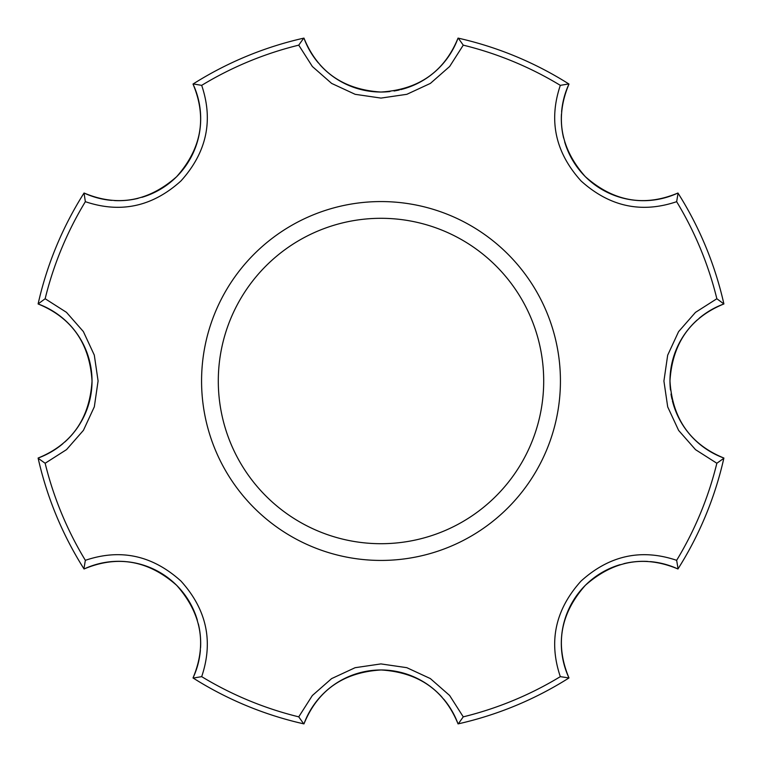 <?xml version="1.0" encoding="UTF-8"?>
<svg xmlns="http://www.w3.org/2000/svg" width="762" height="762" viewBox="0 0 762 762"><rect width="100%" height="100%" fill="white"/><g stroke="black" fill="none" stroke-linecap="round" stroke-linejoin="round"><path stroke-width="1.14" d="M672.379 400.717A82.001 82.001 0 0 0 723.9 458.048A351.453 351.453 0 0 0 723.9 458.048L723.843 458.286A351.453 351.453 0 0 1 678.075 568.785L677.951 568.985A351.453 351.453 0 0 0 723.843 458.286L716.851 463.258L695.535 449.666L678.628 430.425L667.702 406.898L663.912 381.057L667.674 355.197L678.571 331.661L695.468 312.382L716.851 298.742L723.9 303.952A82.001 82.001 0 0 0 699.145 318.287M561.642 635.956A82.001 82.001 0 0 0 568.985 677.951C554.907 644.423 560.384 613.534 585.407 585.254C613.724 560.356 644.566 554.936 677.951 568.985A82.001 82.001 0 0 0 650.31 561.613M647.633 561.432A82.001 82.001 0 0 0 623.888 563.651M620.135 564.661A82.001 82.001 0 0 0 585.683 584.987M585.178 585.483A82.001 82.001 0 0 0 561.67 635.641M723.843 458.286A351.453 351.453 0 0 1 678.075 568.785L676.646 560.318C641.356 548.43 609.476 555.355 581.015 581.092C555.327 609.61 548.43 641.471 560.318 676.646A345.786 345.786 0 0 1 463.258 716.851L449.618 695.468L430.34 678.571L406.803 667.674L380.943 663.912L355.102 667.702L331.575 678.628L312.334 695.535L298.742 716.851A345.786 345.786 0 0 1 201.682 676.646C213.57 641.356 206.645 609.476 180.908 581.015C152.39 555.327 120.529 548.43 85.354 560.318A345.786 345.786 0 0 1 45.148 463.258L66.532 449.618L83.429 430.34L94.326 406.803L98.088 380.943L94.297 355.102L83.372 331.575L66.465 312.334L45.148 298.742A345.786 345.786 0 0 1 85.354 201.682L84.049 193.015A82.001 82.001 0 0 0 111.69 200.387M568.976 677.951A351.453 351.453 0 0 0 568.985 677.951L560.318 676.646M568.785 678.075A351.453 351.453 0 0 1 458.286 723.843L458.048 723.9A351.453 351.453 0 0 0 458.286 723.843L463.258 716.851M697.125 320.04A82.001 82.001 0 0 0 669.969 380.505M669.969 381.219A82.001 82.001 0 0 0 670.465 389.953M671.008 394.021A82.001 82.001 0 0 0 672.046 399.326M380.781 669.969A82.001 82.001 0 0 0 303.952 723.9C317.697 690.248 343.424 672.265 381.105 669.969C418.738 672.379 444.379 690.362 458.048 723.9A82.001 82.001 0 0 0 443.713 699.145M441.96 697.125A82.001 82.001 0 0 0 381.495 669.969M723.9 303.952A351.453 351.453 0 0 0 723.9 303.943C690.362 317.621 672.379 343.262 669.969 380.895C672.265 418.576 690.248 444.303 723.9 458.048M303.943 723.9A351.453 351.453 0 0 0 303.952 723.9L303.714 723.843A351.453 351.453 0 0 1 193.215 678.075L193.015 677.951A351.453 351.453 0 0 0 303.714 723.843L298.742 716.851M400.717 89.621A82.001 82.001 0 0 0 458.048 38.1L458.286 38.157A351.453 351.453 0 0 1 568.785 83.925L568.985 84.049A351.453 351.453 0 0 0 568.976 84.049A82.001 82.001 0 0 0 561.613 111.69M561.432 114.367A82.001 82.001 0 0 0 563.651 138.113M564.661 141.865A82.001 82.001 0 0 0 584.987 176.317M585.483 176.822A82.001 82.001 0 0 0 635.479 200.311M636.156 200.377A82.001 82.001 0 0 0 677.951 193.015L678.075 193.215A351.453 351.453 0 0 1 723.843 303.714A351.453 351.453 0 0 0 678.075 193.215L676.646 201.682C641.471 213.57 609.61 206.673 581.092 180.985C555.355 152.524 548.43 120.644 560.318 85.354L568.785 83.925M125.844 561.623A82.001 82.001 0 0 0 84.049 568.985C117.577 554.907 148.466 560.384 176.746 585.407C201.644 613.724 207.064 644.566 193.015 677.951A82.001 82.001 0 0 0 200.387 650.31M200.568 647.633A82.001 82.001 0 0 0 198.349 623.888M197.339 620.135A82.001 82.001 0 0 0 177.013 585.683M176.517 585.178A82.001 82.001 0 0 0 126.521 561.689M84.049 568.985L83.925 568.785A351.453 351.453 0 0 1 38.157 458.286L38.1 458.048A351.453 351.453 0 0 0 38.157 458.286L45.148 463.258M200.358 126.044A82.001 82.001 0 0 0 193.015 84.049L193.215 83.925A351.453 351.453 0 0 1 303.714 38.157L303.952 38.1A351.453 351.453 0 0 0 303.943 38.1A82.001 82.001 0 0 0 318.287 62.855M320.04 64.875A82.001 82.001 0 0 0 380.505 92.031M381.219 92.031A82.001 82.001 0 0 0 389.953 91.535M394.021 90.992A82.001 82.001 0 0 0 399.326 89.954M92.031 380.781A82.001 82.001 0 0 0 38.1 303.952C71.752 317.697 89.735 343.424 92.031 381.105C89.621 418.738 71.638 444.379 38.1 458.048A82.001 82.001 0 0 0 62.855 443.713M64.875 441.96A82.001 82.001 0 0 0 92.031 381.495M114.367 200.568A82.001 82.001 0 0 0 138.113 198.349M141.865 197.339A82.001 82.001 0 0 0 176.317 177.013M176.822 176.517A82.001 82.001 0 0 0 200.33 126.359M84.049 193.015C117.434 207.064 148.276 201.644 176.594 176.746C201.616 148.466 207.093 117.577 193.015 84.049M303.952 38.1C317.621 71.638 343.262 89.621 380.895 92.031C418.576 89.735 444.303 71.752 458.048 38.1M193.215 83.925L201.682 85.354C213.57 120.529 206.673 152.39 180.985 180.908C152.524 206.645 120.644 213.57 85.354 201.682M303.714 38.157L298.742 45.148L312.372 66.513L331.632 83.41L355.159 94.317L381 98.088L406.86 94.307L430.406 83.391L449.666 66.475L463.258 45.148A345.786 345.786 0 0 1 560.318 85.354M381 201.568A179.432 179.432 0 0 1 560.432 381A179.432 179.432 0 0 1 381 560.432A179.432 179.432 0 0 1 201.568 381A179.432 179.432 0 0 1 381 201.568M38.1 303.952L45.148 298.742M38.157 303.714A351.453 351.453 0 0 1 83.925 193.215M458.286 38.157L463.258 45.148M303.714 723.843A351.453 351.453 0 0 1 193.215 678.075L201.682 676.646M38.157 458.286A351.453 351.453 0 0 0 83.925 568.785L85.354 560.318M568.985 84.049C554.936 117.434 560.356 148.276 585.254 176.594C613.534 201.616 644.423 207.093 677.951 193.015M381 543.706A162.706 162.706 0 0 0 521.903 299.647A162.706 162.706 0 0 0 240.097 299.647A162.706 162.706 0 0 0 381 543.706M201.682 85.354A345.786 345.786 0 0 1 298.742 45.148M716.851 463.258A345.786 345.786 0 0 1 676.646 560.318M676.646 201.682A345.786 345.786 0 0 1 716.851 298.742"/></g></svg>
